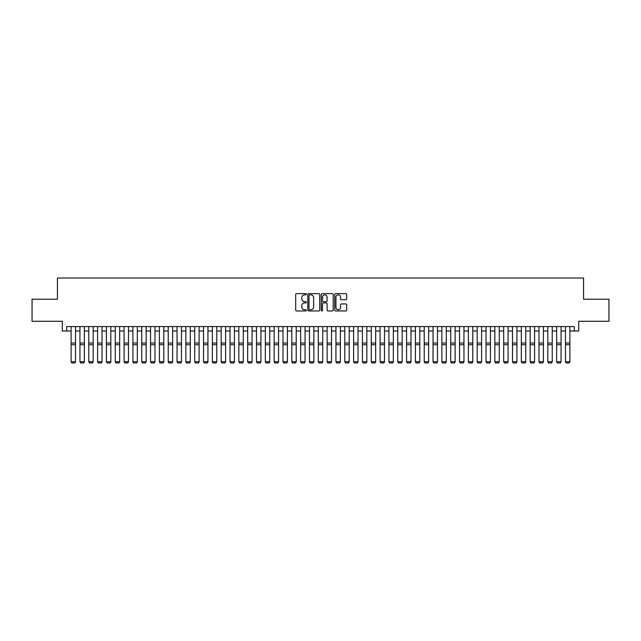 <?xml version="1.0" encoding="UTF-8"?>
<svg xmlns="http://www.w3.org/2000/svg" width="641" height="641" viewBox="0 0 641 641"><rect width="100%" height="100%" fill="white"/><g stroke="black" fill="none" stroke-linecap="round" stroke-linejoin="round"><path stroke-width="0.96" d="M306.374 294.235A0.609 0.609 0 0 0 305.773 293.626L296.559 293.626A0.865 0.865 0 0 0 295.693 294.499L295.693 310.092A0.865 0.865 0 0 0 296.559 310.957L305.773 310.957A0.609 0.609 0 0 0 306.374 310.356A0.609 0.609 0 0 0 305.773 309.747L304.579 309.747A2.772 2.772 0 0 1 301.807 306.975L301.807 305.677A2.772 2.772 0 0 1 304.579 302.905L305.773 302.905A0.609 0.609 0 0 0 306.374 302.296A0.609 0.609 0 0 0 305.773 301.687L304.579 301.687A2.772 2.772 0 0 1 301.807 298.914L301.807 297.616A2.772 2.772 0 0 1 304.579 294.844L305.773 294.844A0.609 0.609 0 0 0 306.374 294.235M345.828 299.74A0.865 0.865 0 0 0 346.693 298.874L346.693 294.499A0.865 0.865 0 0 0 345.828 293.626L335.596 293.626A0.865 0.865 0 0 0 334.73 294.499L334.73 310.092A0.865 0.865 0 0 0 335.596 310.957L345.828 310.957A0.865 0.865 0 0 0 346.693 310.092L346.693 304.804A0.865 0.865 0 0 0 345.828 303.938L341.445 303.938A0.865 0.865 0 0 0 340.579 304.804L340.579 307.432A2.316 2.316 0 0 1 338.264 309.747A2.316 2.316 0 0 1 335.948 307.432L335.948 297.16A2.316 2.316 0 0 1 338.264 294.844A2.316 2.316 0 0 1 340.579 297.16L340.579 298.874A0.865 0.865 0 0 0 341.445 299.74L345.828 299.74M66.696 330.988L66.696 326.573L574.304 326.573L574.304 330.988L578.711 330.988L578.711 321.277L608.95 321.277L608.95 299.203L583.566 299.203L583.566 278.018L57.434 278.018L57.434 299.203L32.05 299.203L32.05 321.277L62.289 321.277L62.289 330.988L71.111 330.988M319.739 294.499A0.865 0.865 0 0 0 318.873 293.626L308.65 293.626A0.865 0.865 0 0 0 307.784 294.499L307.784 310.092A0.865 0.865 0 0 0 308.65 310.957L318.873 310.957A0.865 0.865 0 0 0 319.739 310.092L319.739 294.499M322.127 293.626L332.35 293.626A0.865 0.865 0 0 1 333.216 294.499L333.216 310.092A0.865 0.865 0 0 1 332.35 310.957L327.976 310.957A0.865 0.865 0 0 1 327.11 310.092L327.11 303.77A0.865 0.865 0 0 0 326.237 302.905L323.336 302.905A0.865 0.865 0 0 0 322.471 303.77L322.471 310.356A0.609 0.609 0 0 1 321.862 310.957A0.609 0.609 0 0 1 321.261 310.356L321.261 294.499A0.865 0.865 0 0 1 322.127 293.626M75.526 330.988L79.941 330.988M84.356 330.988L88.77 330.988M93.185 330.988L97.6 330.988M102.007 330.988L106.422 330.988M110.837 330.988L115.252 330.988M119.667 330.988L124.082 330.988M128.496 330.988L132.911 330.988M137.318 330.988L141.733 330.988M146.148 330.988L150.563 330.988M154.978 330.988L159.393 330.988M163.808 330.988L168.222 330.988M172.637 330.988L177.044 330.988M181.459 330.988L185.874 330.988M190.289 330.988L194.704 330.988M199.119 330.988L203.534 330.988M207.948 330.988L212.355 330.988M216.77 330.988L221.185 330.988M225.6 330.988L230.015 330.988M234.43 330.988L238.845 330.988M243.26 330.988L247.666 330.988M252.081 330.988L256.496 330.988M260.911 330.988L265.326 330.988M269.741 330.988L274.156 330.988M278.571 330.988L282.985 330.988M287.392 330.988L291.807 330.988M296.222 330.988L300.637 330.988M305.052 330.988L309.467 330.988M313.882 330.988L318.297 330.988M322.703 330.988L327.118 330.988M331.533 330.988L335.948 330.988M340.363 330.988L344.778 330.988M349.193 330.988L353.608 330.988M358.015 330.988L362.429 330.988M366.844 330.988L371.259 330.988M375.674 330.988L380.089 330.988M384.504 330.988L388.919 330.988M393.334 330.988L397.74 330.988M402.155 330.988L406.57 330.988M410.985 330.988L415.4 330.988M419.815 330.988L424.23 330.988M428.645 330.988L433.052 330.988M437.466 330.988L441.881 330.988M446.296 330.988L450.711 330.988M455.126 330.988L459.541 330.988M463.956 330.988L468.363 330.988M472.778 330.988L477.192 330.988M481.607 330.988L486.022 330.988M490.437 330.988L494.852 330.988M499.267 330.988L503.682 330.988M508.089 330.988L512.504 330.988M516.918 330.988L521.333 330.988M525.748 330.988L530.163 330.988M534.578 330.988L538.993 330.988M543.4 330.988L547.815 330.988M552.23 330.988L556.644 330.988M561.059 330.988L565.474 330.988M569.889 330.988L574.304 330.988M309.603 294.844A0.609 0.609 0 0 0 308.994 295.453L308.994 309.138A0.609 0.609 0 0 0 309.603 309.747L310.861 309.747A2.772 2.772 0 0 0 313.633 306.975L313.633 297.616A2.772 2.772 0 0 0 310.861 294.844L309.603 294.844M327.11 297.2A2.316 2.316 0 0 0 324.787 294.884A2.316 2.316 0 0 0 322.471 297.2L322.471 300.821A0.865 0.865 0 0 0 323.336 301.687L326.237 301.687A0.865 0.865 0 0 0 327.11 300.821L327.11 297.2M75.526 326.573L75.526 361.885L74.869 362.982L71.776 362.918L74.869 362.982M71.776 362.982L71.111 361.724L75.526 361.724L74.869 362.918M71.111 326.573L71.111 361.724L71.776 362.918M84.356 326.573L84.356 361.885L83.691 362.982L80.606 362.918L83.691 362.982M80.606 362.982L79.941 361.724L84.356 361.724L83.691 362.918M79.941 326.573L79.941 361.724L80.606 362.918M93.185 326.573L93.185 361.885L92.52 362.982L89.428 362.918L92.52 362.982M89.428 362.982L88.77 361.724L93.185 361.724L92.52 362.918M88.77 326.573L88.77 361.724L89.428 362.918M102.007 326.573L102.007 361.885L101.35 362.982L98.257 362.918L101.35 362.982M98.257 362.982L97.6 361.724L102.007 361.724L101.35 362.918M97.6 326.573L97.6 361.724L98.257 362.918M110.837 326.573L110.837 361.885L110.18 362.982L107.087 362.918L110.18 362.982M107.087 362.982L106.422 361.724L110.837 361.724L110.18 362.918M106.422 326.573L106.422 361.724L107.087 362.918M119.667 326.573L119.667 361.885L119.002 362.982L115.917 362.918L119.002 362.982M115.917 362.982L115.252 361.724L119.667 361.724L119.002 362.918M115.252 326.573L115.252 361.724L115.917 362.918M128.496 326.573L128.496 361.885L127.831 362.982L124.739 362.918L127.831 362.982M124.739 362.982L124.082 361.724L128.496 361.724L127.831 362.918M124.082 326.573L124.082 361.724L124.739 362.918M137.318 326.573L137.318 361.885L136.661 362.982L133.568 362.918L136.661 362.982M133.568 362.982L132.911 361.724L137.318 361.724L136.661 362.918M132.911 326.573L132.911 361.724L133.568 362.918M146.148 326.573L146.148 361.885L145.491 362.982L142.398 362.918L145.491 362.982M142.398 362.982L141.733 361.724L146.148 361.724L145.491 362.918M141.733 326.573L141.733 361.724L142.398 362.918M154.978 326.573L154.978 361.885L154.313 362.982L151.228 362.918L154.313 362.982M151.228 362.982L150.563 361.724L154.978 361.724L154.313 362.918M150.563 326.573L150.563 361.724L151.228 362.918M163.808 326.573L163.808 361.885L163.143 362.982L160.058 362.918L163.143 362.982M160.058 362.982L159.393 361.724L163.808 361.724L163.143 362.918M159.393 326.573L159.393 361.724L160.058 362.918M172.637 326.573L172.637 361.885L171.972 362.982L168.879 362.918L171.972 362.982M168.879 362.982L168.222 361.724L172.637 361.724L171.972 362.918M168.222 326.573L168.222 361.724L168.879 362.918M181.459 326.573L181.459 361.885L180.802 362.982L177.709 362.918L180.802 362.982M177.709 362.982L177.044 361.724L181.459 361.724L180.802 362.918M177.044 326.573L177.044 361.724L177.709 362.918M190.289 326.573L190.289 361.885L189.624 362.982L186.539 362.918L189.624 362.982M186.539 362.982L185.874 361.724L190.289 361.724L189.624 362.918M185.874 326.573L185.874 361.724L186.539 362.918M199.119 326.573L199.119 361.885L198.454 362.982L195.369 362.918L198.454 362.982M195.369 362.982L194.704 361.724L199.119 361.724L198.454 362.918M194.704 326.573L194.704 361.724L195.369 362.918M207.948 326.573L207.948 361.885L207.283 362.982L204.191 362.918L207.283 362.982M204.191 362.982L203.534 361.724L207.948 361.724L207.283 362.918M203.534 326.573L203.534 361.724L204.191 362.918M216.77 326.573L216.77 361.885L216.113 362.982L213.02 362.918L216.113 362.982M213.02 362.982L212.355 361.724L216.77 361.724L216.113 362.918M212.355 326.573L212.355 361.724L213.02 362.918M225.6 326.573L225.6 361.885L224.935 362.982L221.85 362.918L224.935 362.982M221.85 362.982L221.185 361.724L225.6 361.724L224.935 362.918M221.185 326.573L221.185 361.724L221.85 362.918M234.43 326.573L234.43 361.885L233.765 362.982L230.68 362.918L233.765 362.982M230.68 362.982L230.015 361.724L234.43 361.724L233.765 362.918M230.015 326.573L230.015 361.724L230.68 362.918M243.26 326.573L243.26 361.885L242.594 362.982L239.502 362.918L242.594 362.982M239.502 362.982L238.845 361.724L243.26 361.724L242.594 362.918M238.845 326.573L238.845 361.724L239.502 362.918M252.081 326.573L252.081 361.885L251.424 362.982L248.331 362.918L251.424 362.982M248.331 362.982L247.666 361.724L252.081 361.724L251.424 362.918M247.666 326.573L247.666 361.724L248.331 362.918M260.911 326.573L260.911 361.885L260.246 362.982L257.161 362.918L260.246 362.982M257.161 362.982L256.496 361.724L260.911 361.724L260.246 362.918M256.496 326.573L256.496 361.724L257.161 362.918M269.741 326.573L269.741 361.885L269.076 362.982L265.991 362.918L269.076 362.982M265.991 362.982L265.326 361.724L269.741 361.724L269.076 362.918M265.326 326.573L265.326 361.724L265.991 362.918M278.571 326.573L278.571 361.885L277.906 362.982L274.813 362.918L277.906 362.982M274.813 362.982L274.156 361.724L278.571 361.724L277.906 362.918M274.156 326.573L274.156 361.724L274.813 362.918M287.392 326.573L287.392 361.885L286.735 362.982L283.642 362.918L286.735 362.982M283.642 362.982L282.985 361.724L287.392 361.724L286.735 362.918M282.985 326.573L282.985 361.724L283.642 362.918M296.222 326.573L296.222 361.885L295.565 362.982L292.472 362.918L295.565 362.982M292.472 362.982L291.807 361.724L296.222 361.724L295.565 362.918M291.807 326.573L291.807 361.724L292.472 362.918M305.052 326.573L305.052 361.885L304.387 362.982L301.302 362.918L304.387 362.982M301.302 362.982L300.637 361.724L305.052 361.724L304.387 362.918M300.637 326.573L300.637 361.724L301.302 362.918M313.882 326.573L313.882 361.885L313.217 362.982L310.124 362.918L313.217 362.982M310.124 362.982L309.467 361.724L313.882 361.724L313.217 362.918M309.467 326.573L309.467 361.724L310.124 362.918M322.703 326.573L322.703 361.885L322.046 362.982L318.954 362.918L322.046 362.982M318.954 362.982L318.297 361.724L322.703 361.724L322.046 362.918M318.297 326.573L318.297 361.724L318.954 362.918M331.533 326.573L331.533 361.885L330.876 362.982L327.783 362.918L330.876 362.982M327.783 362.982L327.118 361.724L331.533 361.724L330.876 362.918M327.118 326.573L327.118 361.724L327.783 362.918M340.363 326.573L340.363 361.885L339.698 362.982L336.613 362.918L339.698 362.982M336.613 362.982L335.948 361.724L340.363 361.724L339.698 362.918M335.948 326.573L335.948 361.724L336.613 362.918M349.193 326.573L349.193 361.885L348.528 362.982L345.435 362.918L348.528 362.982M345.435 362.982L344.778 361.724L349.193 361.724L348.528 362.918M344.778 326.573L344.778 361.724L345.435 362.918M358.015 326.573L358.015 361.885L357.358 362.982L354.265 362.918L357.358 362.982M354.265 362.982L353.608 361.724L358.015 361.724L357.358 362.918M353.608 326.573L353.608 361.724L354.265 362.918M366.844 326.573L366.844 361.885L366.187 362.982L363.094 362.918L366.187 362.982M363.094 362.982L362.429 361.724L366.844 361.724L366.187 362.918M362.429 326.573L362.429 361.724L363.094 362.918M375.674 326.573L375.674 361.885L375.009 362.982L371.924 362.918L375.009 362.982M371.924 362.982L371.259 361.724L375.674 361.724L375.009 362.918M371.259 326.573L371.259 361.724L371.924 362.918M384.504 326.573L384.504 361.885L383.839 362.982L380.754 362.918L383.839 362.982M380.754 362.982L380.089 361.724L384.504 361.724L383.839 362.918M380.089 326.573L380.089 361.724L380.754 362.918M393.334 326.573L393.334 361.885L392.669 362.982L389.576 362.918L392.669 362.982M389.576 362.982L388.919 361.724L393.334 361.724L392.669 362.918M388.919 326.573L388.919 361.724L389.576 362.918M402.155 326.573L402.155 361.885L401.498 362.982L398.406 362.918L401.498 362.982M398.406 362.982L397.74 361.724L402.155 361.724L401.498 362.918M397.74 326.573L397.74 361.724L398.406 362.918M410.985 326.573L410.985 361.885L410.32 362.982L407.235 362.918L410.32 362.982M407.235 362.982L406.57 361.724L410.985 361.724L410.32 362.918M406.57 326.573L406.57 361.724L407.235 362.918M419.815 326.573L419.815 361.885L419.15 362.982L416.065 362.918L419.15 362.982M416.065 362.982L415.4 361.724L419.815 361.724L419.15 362.918M415.4 326.573L415.4 361.724L416.065 362.918M428.645 326.573L428.645 361.885L427.98 362.982L424.887 362.918L427.98 362.982M424.887 362.982L424.23 361.724L428.645 361.724L427.98 362.918M424.23 326.573L424.23 361.724L424.887 362.918M437.466 326.573L437.466 361.885L436.809 362.982L433.717 362.918L436.809 362.982M433.717 362.982L433.052 361.724L437.466 361.724L436.809 362.918M433.052 326.573L433.052 361.724L433.717 362.918M446.296 326.573L446.296 361.885L445.631 362.982L442.546 362.918L445.631 362.982M442.546 362.982L441.881 361.724L446.296 361.724L445.631 362.918M441.881 326.573L441.881 361.724L442.546 362.918M455.126 326.573L455.126 361.885L454.461 362.982L451.376 362.918L454.461 362.982M451.376 362.982L450.711 361.724L455.126 361.724L454.461 362.918M450.711 326.573L450.711 361.724L451.376 362.918M463.956 326.573L463.956 361.885L463.291 362.982L460.198 362.918L463.291 362.982M460.198 362.982L459.541 361.724L463.956 361.724L463.291 362.918M459.541 326.573L459.541 361.724L460.198 362.918M472.778 326.573L472.778 361.885L472.121 362.982L469.028 362.918L472.121 362.982M469.028 362.982L468.363 361.724L472.778 361.724L472.121 362.918M468.363 326.573L468.363 361.724L469.028 362.918M481.607 326.573L481.607 361.885L480.942 362.982L477.857 362.918L480.942 362.982M477.857 362.982L477.192 361.724L481.607 361.724L480.942 362.918M477.192 326.573L477.192 361.724L477.857 362.918M490.437 326.573L490.437 361.885L489.772 362.982L486.687 362.918L489.772 362.982M486.687 362.982L486.022 361.724L490.437 361.724L489.772 362.918M486.022 326.573L486.022 361.724L486.687 362.918M499.267 326.573L499.267 361.885L498.602 362.982L495.509 362.918L498.602 362.982M495.509 362.982L494.852 361.724L499.267 361.724L498.602 362.918M494.852 326.573L494.852 361.724L495.509 362.918M508.089 326.573L508.089 361.885L507.432 362.982L504.339 362.918L507.432 362.982M504.339 362.982L503.682 361.724L508.089 361.724L507.432 362.918M503.682 326.573L503.682 361.724L504.339 362.918M516.918 326.573L516.918 361.885L516.261 362.982L513.169 362.918L516.261 362.982M513.169 362.982L512.504 361.724L516.918 361.724L516.261 362.918M512.504 326.573L512.504 361.724L513.169 362.918M525.748 326.573L525.748 361.885L525.083 362.982L521.998 362.918L525.083 362.982M521.998 362.982L521.333 361.724L525.748 361.724L525.083 362.918M521.333 326.573L521.333 361.724L521.998 362.918M534.578 326.573L534.578 361.885L533.913 362.982L530.82 362.918L533.913 362.982M530.82 362.982L530.163 361.724L534.578 361.724L533.913 362.918M530.163 326.573L530.163 361.724L530.82 362.918M543.4 326.573L543.4 361.885L542.743 362.982L539.65 362.918L542.743 362.982M539.65 362.982L538.993 361.724L543.4 361.724L542.743 362.918M538.993 326.573L538.993 361.724L539.65 362.918M552.23 326.573L552.23 361.885L551.572 362.982L548.48 362.918L551.572 362.982M548.48 362.982L547.815 361.724L552.23 361.724L551.572 362.918M547.815 326.573L547.815 361.724L548.48 362.918M561.059 326.573L561.059 361.885L560.394 362.982L557.309 362.918L560.394 362.982M557.309 362.982L556.644 361.724L561.059 361.724L560.394 362.918M556.644 326.573L556.644 361.724L557.309 362.918M569.889 326.573L569.889 361.885L569.224 362.982L566.131 362.918L569.224 362.982M566.131 362.982L565.474 361.724L569.889 361.724L569.224 362.918M565.474 326.573L565.474 361.724L566.131 362.918M75.526 343.047L71.111 343.047M75.526 344.722L71.111 344.722M84.356 343.047L79.941 343.047M84.356 344.722L79.941 344.722M93.185 343.047L88.77 343.047M93.185 344.722L88.77 344.722M102.007 343.047L97.6 343.047M102.007 344.722L97.6 344.722M110.837 343.047L106.422 343.047M110.837 344.722L106.422 344.722M119.667 343.047L115.252 343.047M119.667 344.722L115.252 344.722M128.496 343.047L124.082 343.047M128.496 344.722L124.082 344.722M137.318 343.047L132.911 343.047M137.318 344.722L132.911 344.722M146.148 343.047L141.733 343.047M146.148 344.722L141.733 344.722M154.978 343.047L150.563 343.047M154.978 344.722L150.563 344.722M163.808 343.047L159.393 343.047M163.808 344.722L159.393 344.722M172.637 343.047L168.222 343.047M172.637 344.722L168.222 344.722M181.459 343.047L177.044 343.047M181.459 344.722L177.044 344.722M190.289 343.047L185.874 343.047M190.289 344.722L185.874 344.722M199.119 343.047L194.704 343.047M199.119 344.722L194.704 344.722M207.948 343.047L203.534 343.047M207.948 344.722L203.534 344.722M216.77 343.047L212.355 343.047M216.77 344.722L212.355 344.722M225.6 343.047L221.185 343.047M225.6 344.722L221.185 344.722M234.43 343.047L230.015 343.047M234.43 344.722L230.015 344.722M243.26 343.047L238.845 343.047M243.26 344.722L238.845 344.722M252.081 343.047L247.666 343.047M252.081 344.722L247.666 344.722M260.911 343.047L256.496 343.047M260.911 344.722L256.496 344.722M269.741 343.047L265.326 343.047M269.741 344.722L265.326 344.722M278.571 343.047L274.156 343.047M278.571 344.722L274.156 344.722M287.392 343.047L282.985 343.047M287.392 344.722L282.985 344.722M296.222 343.047L291.807 343.047M296.222 344.722L291.807 344.722M305.052 343.047L300.637 343.047M305.052 344.722L300.637 344.722M313.882 343.047L309.467 343.047M313.882 344.722L309.467 344.722M322.703 343.047L318.297 343.047M322.703 344.722L318.297 344.722M331.533 343.047L327.118 343.047M331.533 344.722L327.118 344.722M340.363 343.047L335.948 343.047M340.363 344.722L335.948 344.722M349.193 343.047L344.778 343.047M349.193 344.722L344.778 344.722M358.015 343.047L353.608 343.047M358.015 344.722L353.608 344.722M366.844 343.047L362.429 343.047M366.844 344.722L362.429 344.722M375.674 343.047L371.259 343.047M375.674 344.722L371.259 344.722M384.504 343.047L380.089 343.047M384.504 344.722L380.089 344.722M393.334 343.047L388.919 343.047M393.334 344.722L388.919 344.722M402.155 343.047L397.74 343.047M402.155 344.722L397.74 344.722M410.985 343.047L406.57 343.047M410.985 344.722L406.57 344.722M419.815 343.047L415.4 343.047M419.815 344.722L415.4 344.722M428.645 343.047L424.23 343.047M428.645 344.722L424.23 344.722M437.466 343.047L433.052 343.047M437.466 344.722L433.052 344.722M446.296 343.047L441.881 343.047M446.296 344.722L441.881 344.722M455.126 343.047L450.711 343.047M455.126 344.722L450.711 344.722M463.956 343.047L459.541 343.047M463.956 344.722L459.541 344.722M472.778 343.047L468.363 343.047M472.778 344.722L468.363 344.722M481.607 343.047L477.192 343.047M481.607 344.722L477.192 344.722M490.437 343.047L486.022 343.047M490.437 344.722L486.022 344.722M499.267 343.047L494.852 343.047M499.267 344.722L494.852 344.722M508.089 343.047L503.682 343.047M508.089 344.722L503.682 344.722M516.918 343.047L512.504 343.047M516.918 344.722L512.504 344.722M525.748 343.047L521.333 343.047M525.748 344.722L521.333 344.722M534.578 343.047L530.163 343.047M534.578 344.722L530.163 344.722M543.4 343.047L538.993 343.047M543.4 344.722L538.993 344.722M552.23 343.047L547.815 343.047M552.23 344.722L547.815 344.722M561.059 343.047L556.644 343.047M561.059 344.722L556.644 344.722M569.889 343.047L565.474 343.047M569.889 344.722L565.474 344.722"/></g></svg>
